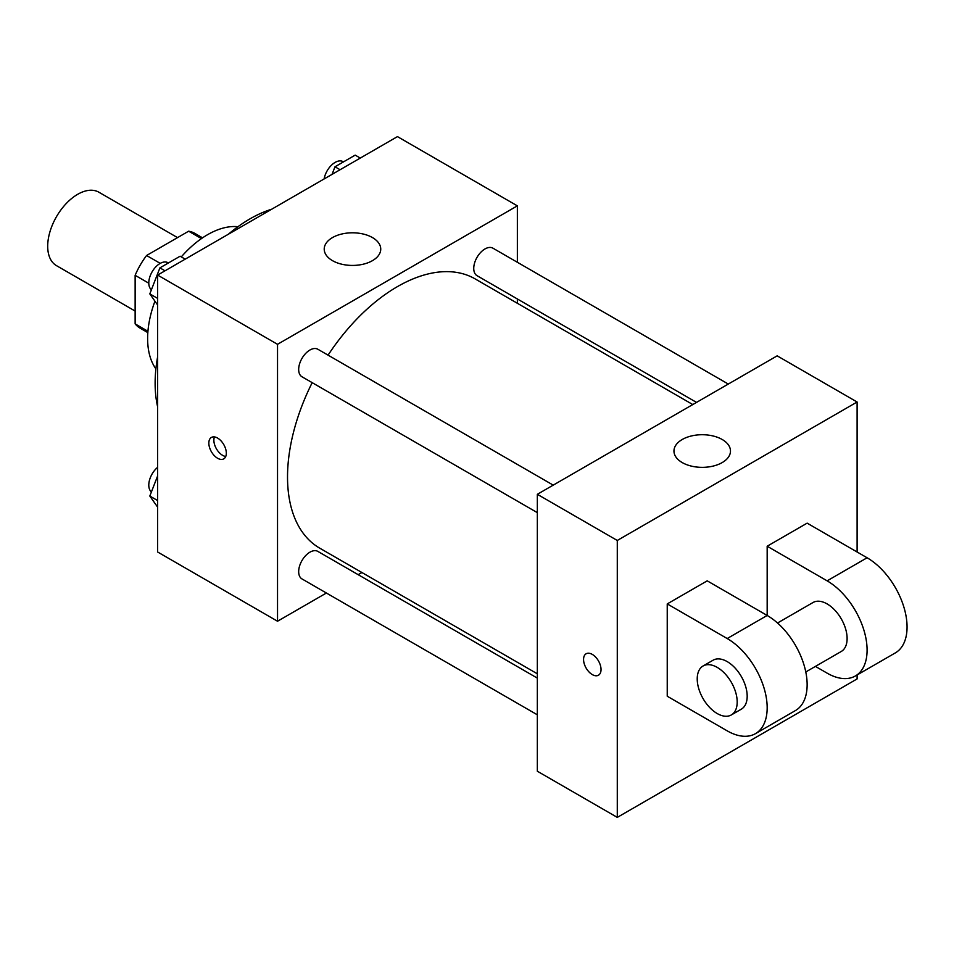 <?xml version="1.0" encoding="UTF-8"?>
<svg xmlns="http://www.w3.org/2000/svg" width="954" height="954" viewBox="0 0 954 954"><rect width="100%" height="100%" fill="white"/><g stroke="black" fill="none" stroke-linecap="round" stroke-linejoin="round"><path stroke-width="1.43" d="M177.527 237.618L98.87 192.207A42.393 24.482 120 0 0 66.208 203.572A42.393 24.482 120 0 0 47.7 246.227A42.393 24.482 120 0 0 56.477 265.641L135.134 311.052M160.236 263.376L146.582 255.493L188.642 231.202A54.724 31.589 120 0 1 194.974 233.456L202.558 237.844M147.942 331.276L135.134 323.883A54.724 31.589 120 0 0 140.25 328.236L147.834 332.612M135.134 323.883L135.134 275.312A54.724 31.589 120 0 1 146.582 255.493M148.788 283.195L135.134 275.312M201.449 238.595L188.642 231.202M155.896 368.852A84.787 48.952 -60 0 1 154.942 301.178M181.284 256.888A84.787 48.952 -60 0 1 237.963 226.694M157.625 406.786A134.252 77.512 -60 0 1 157.625 356.832M228.423 234.195A134.252 77.512 -60 0 1 271.687 209.224M326.399 593.018L277.531 621.233L157.625 551.996L157.625 275.074L397.448 136.613L517.354 205.849L517.354 262.278M361.912 572.519L358.167 574.678M312.185 382.649A155.454 89.748 120 0 0 287.524 477A155.454 89.748 120 0 0 319.721 548.156L537.341 673.81M692.783 404.556L475.164 278.914A155.454 89.748 120 0 0 328.069 355.138M517.354 298.96L517.354 303.277M277.531 621.233L277.531 344.311L517.354 205.849M728.296 384.057L492.92 248.171A15.884 9.17 120 0 0 480.685 252.416A15.884 9.17 120 0 0 473.744 268.408A15.884 9.17 120 0 0 477.036 275.682L696.527 402.397M537.341 678.115L317.849 551.4A15.884 9.17 120 0 0 305.614 555.657A15.884 9.17 120 0 0 298.674 571.637A15.884 9.17 120 0 0 301.965 578.911L537.341 714.808M537.341 512.644L301.965 376.758A15.884 9.17 -60 0 1 301.965 358.418A15.884 9.17 -60 0 1 317.849 349.247L553.225 485.133M277.531 344.311L157.625 275.074M332.493 260.657A28.262 16.313 180 0 1 324.217 249.113A28.262 16.313 180 0 1 352.479 232.8A28.262 16.313 180 0 1 380.741 249.113A28.262 16.313 180 0 1 363.295 264.186A28.262 16.313 180 0 1 332.493 260.657M226.325 453.198A12.366 7.143 60 0 1 223.761 458.862A12.366 7.143 60 0 1 211.394 451.719A12.366 7.143 60 0 1 211.394 437.445A12.366 7.143 60 0 1 220.923 440.76A12.366 7.143 60 0 1 226.325 453.198M225.74 456.477A12.366 7.143 60 0 1 216.427 448.821A12.366 7.143 60 0 1 214.447 436.92M857.109 674.967L857.109 678.926L617.286 817.387L537.341 771.226L537.341 494.303L777.164 355.842L857.109 402.004L857.109 551.996M157.625 304.982L149.814 293.892L159.914 267.871L180.103 256.209L185.207 259.154M157.625 298.387L149.814 293.892M165.006 270.805L159.914 267.871M168.405 262.958L167.964 262.708A15.884 9.17 120 0 0 155.717 266.965A15.884 9.17 120 0 0 148.788 282.944A15.884 9.17 120 0 0 151.412 289.766M332.04 174.367L334.985 166.795L355.174 155.132L360.278 158.078M340.077 169.729L334.985 166.795M343.476 161.882L343.035 161.631A15.884 9.17 120 0 0 331.932 164.768A15.884 9.17 120 0 0 324.121 178.947M157.625 507.146L149.814 496.044L157.625 475.939M157.625 500.552L149.814 496.044M157.625 467.329A15.884 9.17 120 0 0 148.788 485.097A15.884 9.17 120 0 0 151.412 491.918M586.114 653.788A12.366 7.143 60 0 1 598.48 660.931A12.366 7.143 60 0 1 598.48 675.205A12.366 7.143 60 0 1 592.303 674.597A12.366 7.143 60 0 1 584.218 663.698A12.366 7.143 60 0 1 586.114 653.788A12.366 7.143 -120 0 0 584.23 663.698A12.366 7.143 -120 0 0 592.303 674.585A12.366 7.143 -120 0 0 598.492 675.205M617.286 817.387L617.286 540.465L537.341 494.303L777.164 355.842M537.341 771.226L537.341 494.303M722.202 439.496A28.262 16.313 180 0 1 730.478 451.039A28.262 16.313 180 0 1 702.216 467.353A28.262 16.313 180 0 1 673.953 451.039A28.262 16.313 180 0 1 691.4 435.966A28.262 16.313 180 0 1 722.202 439.496M617.286 540.465L857.109 402.004M667.24 696.229L667.24 603.918L727.198 638.536A56.524 32.639 60 0 1 764.13 688.347A56.524 32.639 60 0 1 755.461 733.65A56.524 32.639 60 0 1 727.198 730.847L667.24 696.229M755.461 733.65L795.433 710.563A56.524 32.639 -120 0 0 804.103 665.272A56.524 32.639 -120 0 0 767.171 615.461L707.212 580.843L667.24 603.918M727.198 638.536L767.171 615.461L767.171 546.225L807.144 523.15L867.103 557.768A56.524 32.639 60 0 1 904.022 607.579A56.524 32.639 60 0 1 895.365 652.882L855.392 675.957A56.524 32.639 60 0 1 827.13 673.154L815.42 666.393M777.522 623.01L812.999 602.523A28.262 16.313 60 0 1 834.774 610.095A28.262 16.313 60 0 1 847.116 638.536A28.262 16.313 60 0 1 841.261 651.475L805.784 671.962M867.103 557.768L827.13 580.843L767.171 546.225M827.13 580.843A56.524 32.639 60 0 1 864.05 630.654A56.524 32.639 60 0 1 855.392 675.957M703.074 665.987L713.067 660.216A28.262 16.313 60 0 1 734.854 667.788A28.262 16.313 60 0 1 747.185 696.229A28.262 16.313 60 0 1 741.33 709.168L731.336 714.94A28.262 16.313 60 0 1 703.074 698.614A28.262 16.313 60 0 1 703.074 665.987A28.262 16.313 60 0 1 724.861 673.56A28.262 16.313 60 0 1 737.192 702.001A28.262 16.313 60 0 1 731.336 714.94"/></g></svg>
